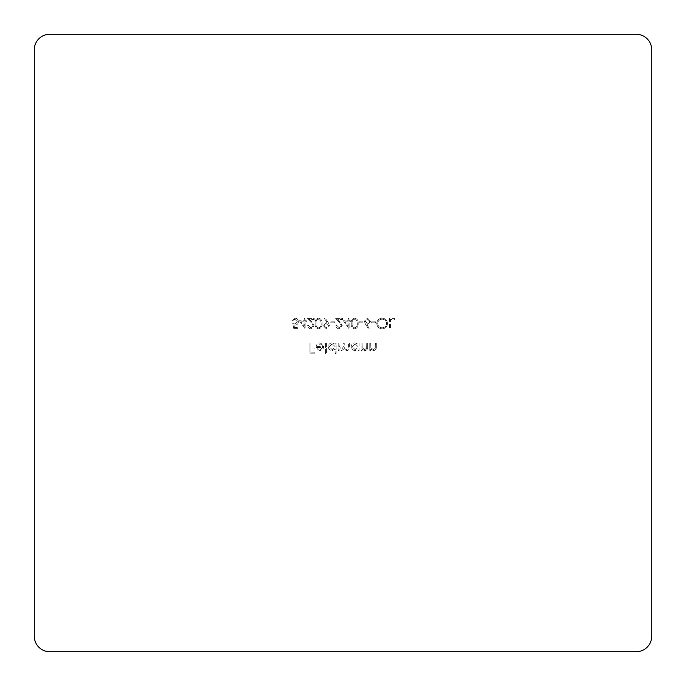 <?xml version="1.0" encoding="UTF-8"?>
<svg xmlns="http://www.w3.org/2000/svg" width="686" height="686" viewBox="0 0 686 686"><rect width="100%" height="100%" fill="white"/><g stroke="black" fill="none" stroke-linecap="round" stroke-linejoin="round"><path stroke-width="0.51" stroke-dasharray="3.43 2.57" d="M376.768 323.458C377.043 326.733 378.818 328.534 382.068 328.868C385.395 328.603 387.204 326.819 387.504 323.509C387.213 320.225 385.429 318.433 382.153 318.132C378.878 318.415 377.086 320.19 376.768 323.458C377.043 326.733 378.818 328.534 382.068 328.868C385.395 328.603 387.204 326.819 387.504 323.509C387.213 320.225 385.429 318.433 382.153 318.132C378.878 318.415 377.086 320.19 376.768 323.458M365.475 324.212L368.528 328.868L369.231 328.311L366.53 324.186L367.593 324.289L370.62 321.262L367.43 318.132L364.335 321.245L365.475 324.212L368.528 328.868L369.231 328.311L366.53 324.186L367.593 324.289L370.62 321.262L367.43 318.132L364.335 321.245L365.475 324.212M354.662 318.132C352.09 318.819 350.949 320.602 351.249 323.5C350.94 326.399 352.081 328.191 354.662 328.868C357.26 328.2 358.435 326.407 358.186 323.5C358.435 320.594 357.269 318.801 354.662 318.132C352.09 318.819 350.949 320.602 351.249 323.5C350.94 326.399 352.081 328.191 354.662 328.868C357.26 328.2 358.435 326.407 358.186 323.5C358.435 320.594 357.269 318.801 354.662 318.132M339.218 327.822L336.852 325.464L335.934 325.464C336.097 327.539 337.212 328.671 339.261 328.868L342.348 325.833L340.282 322.171L337.726 319.444L342.477 319.444L342.477 318.398L335.54 318.398L339.501 322.626L341.431 325.756L339.218 327.822L336.852 325.464L335.934 325.464C336.097 327.539 337.212 328.671 339.261 328.868L342.348 325.833L340.282 322.171L337.726 319.444L342.477 319.444L342.477 318.398L335.54 318.398L339.501 322.626L341.431 325.756L339.218 327.822M328.345 322.737L325.198 318.132L324.469 318.647L327.308 322.797L326.227 322.72L323.106 325.739L326.356 328.868L329.52 325.73L328.345 322.737L325.198 318.132L324.469 318.647L327.308 322.797L326.227 322.72L323.106 325.739L326.356 328.868L329.52 325.73L328.345 322.737M310.938 327.822L308.571 325.464L307.662 325.464C307.825 327.539 308.94 328.671 310.99 328.868L314.077 325.833L312.01 322.171L309.455 319.444L314.205 319.444L314.205 318.398L307.268 318.398L311.23 322.626L313.159 325.756L310.938 327.822L308.571 325.464L307.662 325.464C307.825 327.539 308.94 328.671 310.99 328.868L314.077 325.833L312.01 322.171L309.455 319.444L314.205 319.444L314.205 318.398L307.268 318.398L311.23 322.626L313.159 325.756L310.938 327.822M293.788 328.611L297.973 328.611L297.973 327.556L294.5 327.556L293.951 324.872L295.151 325.07C297.175 324.89 298.247 323.783 298.367 321.734C298.204 319.505 297.021 318.304 294.809 318.132L291.687 321.014L292.605 321.014L294.86 319.179L297.45 321.768L294.989 324.024L292.733 323.5L293.788 328.611L297.973 328.611L297.973 327.556L294.5 327.556L293.951 324.872L295.151 325.07C297.175 324.89 298.247 323.783 298.367 321.734C298.204 319.505 297.021 318.304 294.809 318.132L291.687 321.014L292.605 321.014L294.86 319.179L297.45 321.768L294.989 324.024L292.733 323.5L293.788 328.611M361.128 343L361.128 350.46L362.045 350.46L362.045 349.114L364.883 350.589C366.941 350.263 367.868 349.002 367.67 346.807L367.67 343L366.753 343L366.65 348.205L364.72 349.671L362.182 347.699L362.045 343L361.128 343L361.128 350.46L362.045 350.46L362.045 349.114L364.883 350.589C366.941 350.263 367.868 349.002 367.67 346.807L367.67 343L366.753 343L366.65 348.205L364.72 349.671L362.182 347.699L362.045 343L361.128 343M338.224 343L338.224 350.46L339.141 350.46L339.141 349.165L341.714 350.589L344.089 348.788L346.824 350.589C348.702 350.254 349.543 349.071 349.346 347.039L349.346 343L348.428 343L348.428 347.047L346.662 349.671C344.792 349.234 343.986 347.974 344.243 345.898L344.243 343L343.326 343L343.326 346.79L341.551 349.671L339.141 346.138L339.141 343L338.224 343L338.224 350.46L339.141 350.46L339.141 349.165L341.714 350.589L344.089 348.788L346.824 350.589C348.702 350.254 349.543 349.071 349.346 347.039L349.346 343L348.428 343L348.428 347.047L346.662 349.671C344.792 349.234 343.986 347.974 344.243 345.898L344.243 343L343.326 343L343.326 346.79L341.551 349.671L339.141 346.138L339.141 343L338.224 343M325.524 343L325.524 353.47L326.442 353.47L326.442 343L325.524 343L325.524 353.47L326.442 353.47L326.442 343L325.524 343M309.952 343L309.952 353.213L314.925 353.213L314.925 352.167L310.869 352.167L310.869 349.02L314.925 349.02L314.925 347.974L310.869 347.974L310.869 343L309.952 343L309.952 353.213L314.925 353.213L314.925 352.167L310.869 352.167L310.869 349.02L314.925 349.02L314.925 347.974L310.869 347.974L310.869 343L309.952 343M636.265 34.3L49.735 34.3A15.435 15.435 0 0 0 34.3 49.735L34.3 636.265A15.435 15.435 0 0 0 49.735 651.7L636.265 651.7A15.435 15.435 0 0 0 651.7 636.265L651.7 49.735A15.435 15.435 0 0 0 636.265 34.3M319.873 343.789L322.617 345.358L323.432 344.929L319.985 342.871C317.661 343.069 316.409 344.346 316.229 346.713L317.095 349.2L320.01 350.589L323.012 349.123L323.826 346.533L317.146 346.533L319.873 343.789L322.617 345.358L323.432 344.929L319.985 342.871C317.661 343.069 316.409 344.346 316.229 346.713L317.095 349.2L320.01 350.589L323.012 349.123L323.826 346.533L317.146 346.533L319.873 343.789M335.214 353.47L336.131 353.47L336.131 343L335.214 343L335.214 344.286L332.161 342.871C329.795 343.086 328.5 344.381 328.277 346.747C328.517 349.105 329.829 350.383 332.195 350.589L335.214 349.02L335.214 353.47L336.131 353.47L336.131 343L335.214 343L335.214 344.286L332.161 342.871C329.795 343.086 328.5 344.381 328.277 346.747C328.517 349.105 329.829 350.383 332.195 350.589L335.214 349.02L335.214 353.47M358.118 350.46L359.035 350.46L359.035 343L358.118 343L358.118 344.286L355.074 342.871C352.698 343.086 351.404 344.381 351.181 346.747C351.429 349.105 352.733 350.383 355.099 350.589L358.118 349.08L358.118 350.46L359.035 350.46L359.035 343L358.118 343L358.118 344.286L355.074 342.871C352.698 343.086 351.404 344.381 351.181 346.747C351.429 349.105 352.733 350.383 355.099 350.589L358.118 349.08L358.118 350.46M369.771 343L369.771 350.46L370.68 350.46L370.68 349.114L373.518 350.589C375.576 350.263 376.503 349.002 376.314 346.807L376.314 343L375.396 343L375.285 348.205L373.364 349.671L370.826 347.699L370.68 343L369.771 343L369.771 350.46L370.68 350.46L370.68 349.114L373.518 350.589C375.576 350.263 376.503 349.002 376.314 346.807L376.314 343L375.396 343L375.285 348.205L373.364 349.671L370.826 347.699L370.68 343L369.771 343M299.413 320.756L305.176 328.868L305.176 321.803L306.35 321.803L306.35 320.756L305.176 320.756L305.176 318.398L304.258 318.398L304.258 320.756L299.413 320.756L305.176 328.868L305.176 321.803L306.35 321.803L306.35 320.756L305.176 320.756L305.176 318.398L304.258 318.398L304.258 320.756L299.413 320.756M318.536 318.132C315.963 318.819 314.823 320.602 315.123 323.5C314.814 326.399 315.954 328.191 318.536 328.868C321.134 328.2 322.309 326.407 322.06 323.5C322.317 320.594 321.142 318.801 318.536 318.132C315.963 318.819 314.823 320.602 315.123 323.5C314.814 326.399 315.954 328.191 318.536 328.868C321.134 328.2 322.309 326.407 322.06 323.5C322.317 320.594 321.142 318.801 318.536 318.132M330.824 321.803L330.824 322.849L334.751 322.849L334.751 321.803L330.824 321.803L330.824 322.849L334.751 322.849L334.751 321.803L330.824 321.803M343.394 320.756L349.148 328.868L349.148 321.803L350.332 321.803L350.332 320.756L349.148 320.756L349.148 318.398L348.239 318.398L348.239 320.756L343.394 320.756L349.148 328.868L349.148 321.803L350.332 321.803L350.332 320.756L349.148 320.756L349.148 318.398L348.239 318.398L348.239 320.756L343.394 320.756M359.104 321.803L359.104 322.849L363.023 322.849L363.023 321.803L359.104 321.803L359.104 322.849L363.023 322.849L363.023 321.803L359.104 321.803M371.666 321.803L371.666 322.849L375.594 322.849L375.594 321.803L371.666 321.803L371.666 322.849L375.594 322.849L375.594 321.803L371.666 321.803M389.597 318.398L389.597 328.611L390.514 328.611L390.514 319.444L394.441 319.444L394.441 318.398L389.597 318.398L389.597 328.611L390.514 328.611L390.514 319.444L394.441 319.444L394.441 318.398L389.597 318.398M317.241 347.45L322.909 347.45L320.053 349.671L318.132 348.977L317.241 347.45L322.909 347.45L320.053 349.671L318.132 348.977L317.241 347.45M332.195 343.789L335.214 346.713L332.204 349.671L329.194 346.739L332.195 343.789L335.214 346.713L332.204 349.671L329.194 346.739L332.195 343.789M355.099 343.789L358.118 346.713L355.108 349.671L352.098 346.739L355.099 343.789L358.118 346.713L355.108 349.671L352.098 346.739L355.099 343.789M301.214 321.803L304.258 321.803L304.258 326.236L301.214 321.803L304.258 321.803L304.258 326.236L301.214 321.803M321.142 323.5C321.374 325.756 320.516 327.196 318.561 327.822C316.598 327.205 315.757 325.764 316.04 323.5C315.749 321.245 316.598 319.805 318.561 319.179L320.756 320.937L321.142 323.5C321.374 325.756 320.516 327.196 318.561 327.822C316.598 327.205 315.757 325.764 316.04 323.5C315.749 321.245 316.598 319.805 318.561 319.179L320.756 320.937L321.142 323.5M326.304 327.822L324.024 325.79L326.399 323.766L328.603 325.79L326.304 327.822L324.024 325.79L326.399 323.766L328.603 325.79L326.304 327.822M345.195 321.803L348.239 321.803L348.239 326.236L345.195 321.803L348.239 321.803L348.239 326.236L345.195 321.803M357.269 323.5C357.5 325.756 356.643 327.196 354.688 327.822C352.724 327.205 351.884 325.764 352.167 323.5C351.875 321.245 352.724 319.805 354.688 319.179L356.883 320.937L357.269 323.5C357.5 325.756 356.643 327.196 354.688 327.822C352.724 327.205 351.884 325.764 352.167 323.5C351.875 321.245 352.724 319.805 354.688 319.179L356.883 320.937L357.269 323.5M367.473 319.179L369.703 321.211L367.396 323.243L365.252 321.211L367.473 319.179L369.703 321.211L367.396 323.243L365.252 321.211L367.473 319.179M382.119 319.179C384.829 319.384 386.321 320.825 386.587 323.509C386.304 326.167 384.82 327.608 382.119 327.822C379.427 327.582 377.952 326.133 377.686 323.458C377.969 320.816 379.444 319.393 382.119 319.179C384.829 319.384 386.321 320.825 386.587 323.509C386.304 326.167 384.82 327.608 382.119 327.822C379.427 327.582 377.952 326.133 377.686 323.458C377.969 320.816 379.444 319.393 382.119 319.179"/><path stroke-width="1.03" d="M651.7 636.265L651.7 49.735A15.435 15.435 0 0 0 636.265 34.3L49.735 34.3A15.435 15.435 0 0 0 34.3 49.735L34.3 636.265A15.435 15.435 0 0 0 49.735 651.7L636.265 651.7A15.435 15.435 0 0 0 651.7 636.265"/></g></svg>
